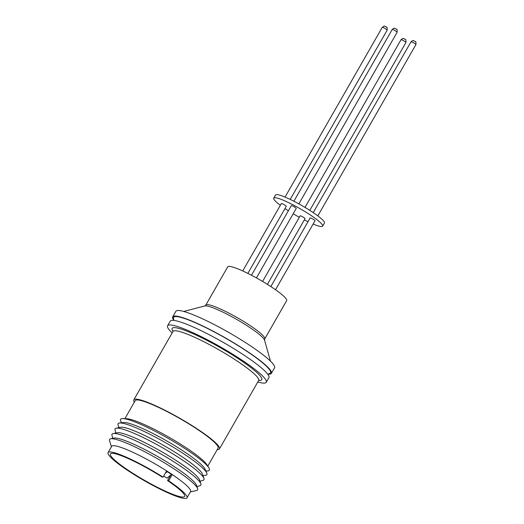 <?xml version="1.0" encoding="UTF-8"?>
<svg xmlns="http://www.w3.org/2000/svg" width="524" height="524" viewBox="0 0 524 524"><rect width="100%" height="100%" fill="white"/><g stroke="black" fill="none" stroke-linecap="round" stroke-linejoin="round"><path stroke-width="0.79" d="M173.673 319.057A55.845 7.788 29.8 0 1 194.889 322.555A55.845 7.788 29.8 0 1 244.865 349.96A55.845 7.788 29.8 0 1 268.989 373.645M313.136 224.062A28.198 3.937 -150.2 0 0 322.666 226.158A28.198 3.937 -150.2 0 0 321.671 223.918A28.198 3.937 -150.2 0 0 295.536 206.161A28.198 3.937 -150.2 0 0 273.724 198.124A28.198 3.937 -150.2 0 0 274.72 200.364A28.198 3.937 -150.2 0 0 280.353 205.284M284.971 208.565A28.198 3.937 -150.2 0 0 288.383 210.805M293.185 213.766A28.198 3.937 -150.2 0 0 299.328 217.283M304.313 219.929A28.198 3.937 -150.2 0 0 307.968 221.737M322.666 226.158L324.461 223.028A28.198 3.937 -150.2 0 0 323.459 220.787A28.198 3.937 -150.2 0 0 297.324 203.037A28.198 3.937 -150.2 0 0 275.513 195L273.724 198.124M247.845 273.39L286.255 206.325A2.823 0.393 -150.2 0 0 284.499 204.871A2.823 0.393 -150.2 0 0 281.643 203.502A2.823 0.393 -150.2 0 0 281.362 203.522L242.743 270.954M267.41 284.362L305.047 218.646A2.823 0.393 -150.2 0 0 303.291 217.198A2.823 0.393 -150.2 0 0 300.435 215.823A2.823 0.393 -150.2 0 0 300.154 215.842L262.589 281.434M275.526 289.733L315.029 220.761A2.823 0.393 -150.2 0 0 313.273 219.307A2.823 0.393 -150.2 0 0 310.418 217.938A2.823 0.393 -150.2 0 0 310.136 217.958L270.849 286.562M256.446 277.91L296.237 208.434A2.823 0.393 -150.2 0 0 294.481 206.987A2.823 0.393 -150.2 0 0 291.626 205.611A2.823 0.393 -150.2 0 0 291.344 205.631L251.481 275.238M172.154 332.93A56.854 7.932 29.8 0 1 167.595 325.777A56.854 7.932 29.8 0 1 240.175 358.96A56.854 7.932 29.8 0 1 266.271 382.291A56.854 7.932 29.8 0 1 257.801 381.976M167.595 325.777L170.234 321.166A56.854 7.932 29.8 0 1 242.815 354.348A56.854 7.932 29.8 0 1 268.91 377.68L266.271 382.291M134.334 402.157A49.348 6.884 29.8 0 1 133.817 399.858A49.348 6.884 29.8 0 1 196.579 428.508A49.348 6.884 29.8 0 1 219.464 448.911A49.348 6.884 29.8 0 1 217.224 449.625M121.535 422.763L120.717 420.988A51.169 7.14 29.8 0 1 122.97 418.591L126.69 418.722A47.756 6.661 29.8 0 1 185.195 447.136A47.756 6.661 29.8 0 1 206.803 464.605L208.801 467.749A51.169 7.14 29.8 0 1 207.871 470.906L205.925 471.096M124.889 418.656L135.199 400.65A47.756 6.661 29.8 0 1 195.937 428.377A47.756 6.661 29.8 0 1 218.082 448.118L207.773 466.131M122.97 418.591A51.169 7.14 29.8 0 1 185.647 449.029A51.169 7.14 29.8 0 1 208.801 467.749M119.033 427.61L118.09 425.095A51.169 7.14 29.8 0 1 119.479 423.006L123.625 422.514A47.756 6.661 29.8 0 1 183.04 450.895A47.756 6.661 29.8 0 1 205.087 469.17L206.757 472.995A51.169 7.14 29.8 0 1 205.657 475.248L203.011 475.707M119.479 423.006A51.169 7.14 29.8 0 1 183.138 453.417A51.169 7.14 29.8 0 1 206.757 472.995M115.752 433.007L115.031 429.844A51.169 7.14 29.8 0 1 116.217 428.193L120.618 427.283A47.756 6.661 29.8 0 1 180.335 455.618A47.756 6.661 29.8 0 1 202.493 474.174L203.934 478.432A51.169 7.14 29.8 0 1 203.116 480.292L200.017 481.268M116.217 428.193A51.169 7.14 29.8 0 1 180.197 458.552A51.169 7.14 29.8 0 1 203.934 478.432M112.686 438.365L111.959 435.195A51.169 7.14 29.8 0 1 113.151 433.551L117.153 432.719A48.07 6.707 29.8 0 1 177.256 461.238A48.07 6.707 29.8 0 1 199.559 479.919L200.869 483.79A51.169 7.14 29.8 0 1 200.044 485.643L196.952 486.626M113.151 433.551A51.169 7.14 29.8 0 1 177.132 463.904A51.169 7.14 29.8 0 1 200.869 483.79M111.422 446.749L109.523 440.625A50.736 7.074 29.8 0 1 110.643 438.784L114.081 438.077A48.07 6.707 29.8 0 1 174.191 466.596A48.07 6.707 29.8 0 1 196.493 485.27L197.62 488.597A50.736 7.074 29.8 0 1 196.605 490.497L190.363 491.957M110.643 438.784A50.736 7.074 29.8 0 1 174.079 468.888A50.736 7.074 29.8 0 1 197.62 488.597M108.075 452.592L111.658 446.337A45.483 6.347 29.8 0 1 169.501 472.74A45.483 6.347 29.8 0 1 190.592 491.545L187.016 497.8A45.483 6.347 29.8 0 1 129.166 471.397A45.483 6.347 29.8 0 1 108.075 452.592A45.483 6.347 29.8 0 1 163.056 477.148L161.949 476.919A42.758 5.967 29.8 0 0 110.44 453.948A42.758 5.967 29.8 0 0 130.266 471.626A42.758 5.967 29.8 0 0 184.644 496.444A42.758 5.967 29.8 0 0 167.562 480.587L170.791 474.947M163.056 477.148L166.481 471.155L172.095 474.829L168.669 480.816L167.562 480.587M205.794 305.112A33.975 4.742 -150.2 0 1 232.623 315.094A33.975 4.742 -150.2 0 1 264.764 338.884L286.661 300.645A33.975 4.742 -150.2 0 0 254.52 276.862A33.975 4.742 -150.2 0 0 227.691 266.88L205.794 305.112L204.792 305.951L183.721 311.452M271.373 373.383L274.55 367.828A56.854 7.932 -150.2 0 0 220.774 328.024A56.854 7.932 -150.2 0 0 175.874 311.322L172.697 316.869A56.854 7.932 29.8 0 1 217.591 333.572A56.854 7.932 29.8 0 1 271.373 373.383A56.854 7.932 29.8 0 1 268.314 374.175M173.555 319.909A56.854 7.932 29.8 0 1 172.697 316.869M171.387 474.43L167.064 478.176L163.717 475.982M165.211 473.382L167.182 471.679M168.669 480.816A45.483 6.347 29.8 0 1 187.016 497.8M392.24 29.462C393.819 28.231 394.651 27.864 394.736 28.361L396.478 29.239C397.041 28.931 397.257 29.94 397.133 32.265A2.823 0.393 -150.2 0 0 395.371 30.818A2.823 0.393 -150.2 0 0 392.515 29.442A2.823 0.393 -150.2 0 0 392.24 29.462L293.872 201.223M411.032 41.789C412.611 40.551 413.443 40.184 413.528 40.689L415.27 41.566C415.833 41.252 416.049 42.261 415.925 44.592A2.823 0.393 -150.2 0 0 414.163 43.138A2.823 0.393 -150.2 0 0 411.307 41.769A2.823 0.393 -150.2 0 0 411.032 41.789L313.214 212.587M401.05 39.673C402.629 38.442 403.46 38.075 403.546 38.58L405.281 39.451C405.851 39.143 406.067 40.151 405.943 42.477A2.823 0.393 -150.2 0 0 404.181 41.029A2.823 0.393 -150.2 0 0 401.325 39.654A2.823 0.393 -150.2 0 0 401.05 39.673L305.001 207.386M382.258 27.353C383.837 26.115 384.668 25.748 384.754 26.252L386.496 27.13C387.059 26.816 387.275 27.824 387.151 30.156A2.823 0.393 -150.2 0 0 385.389 28.702A2.823 0.393 -150.2 0 0 382.533 27.333A2.823 0.393 -150.2 0 0 382.258 27.353L285.043 197.089M133.817 399.858L172.986 331.463A49.348 6.884 29.8 0 1 235.754 360.112A49.348 6.884 29.8 0 1 258.64 380.516L259.105 380.064M173.051 331.338A51.627 7.198 29.8 0 1 189.629 332.229A51.627 7.198 29.8 0 1 237.791 358.344A51.627 7.198 29.8 0 1 258.712 380.398M264.764 338.884L264.548 340.174A34.774 4.854 -150.2 0 0 231.615 316.588A34.774 4.854 -150.2 0 0 204.792 305.951M268.858 373.658L268.052 374.64M173.732 319.175L173.293 320.367M264.548 340.174L270.463 361.134M219.464 448.911L258.64 380.516M172.986 331.463L173.143 330.827M387.151 30.156L290.211 199.415M405.943 42.477L309.802 210.347M415.925 44.592L317.832 215.868M397.133 32.265L298.857 203.869"/></g></svg>
